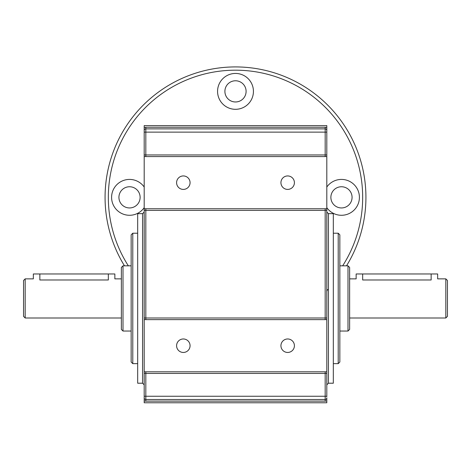 <?xml version="1.0" encoding="UTF-8"?>
<svg xmlns="http://www.w3.org/2000/svg" width="471" height="471" viewBox="0 0 471 471"><rect width="100%" height="100%" fill="white"/><g stroke="black" fill="none" stroke-linecap="round" stroke-linejoin="round"><path stroke-width="0.71" d="M326.803 396.8L326.803 127.676L326.803 132.133L325.173 132.133L325.173 154.959L144.197 154.959L144.197 397.883L144.197 396.258L145.827 396.258L145.827 373.432L326.803 373.432L326.803 371.802L144.197 371.802L144.197 373.432L145.827 373.432L145.827 371.802M347.998 265.827L349.629 267.457L349.629 329.412L347.998 331.042L347.998 265.827L339.844 265.827M445.819 278.867L447.45 280.498L447.45 316.365L445.819 317.996L445.819 278.867L437.665 278.867L437.665 273.975L362.67 273.975L362.67 279.986L431.148 279.986C439.555 278.767 439.555 278.767 431.148 279.986L431.148 273.975M362.67 273.975L356.147 273.975L356.147 278.867L349.629 278.867M362.67 279.986C354.257 278.767 354.257 278.767 362.67 279.986M145.827 401.145L325.173 401.145A3.262 3.262 0 0 0 326.803 400.709L326.803 397.883L326.803 402.776L144.197 402.776L144.197 397.883L144.197 400.709A3.262 3.262 0 0 0 145.827 401.145L145.827 399.514A1.631 1.631 0 0 1 144.197 397.883M326.803 128.871L326.803 127.676A3.262 3.262 0 0 0 325.173 127.241L145.827 127.241A3.262 3.262 0 0 0 144.197 127.676L144.197 156.59L326.803 156.59L326.803 154.959L325.173 154.959L325.173 156.59M144.197 127.676L144.197 125.61L326.803 125.61L326.803 130.502L326.803 127.676M145.827 156.59L145.827 132.133L144.197 132.133L144.197 128.871M325.173 319.626L325.173 317.996L326.803 317.996L326.803 319.626L144.197 319.626L144.197 212.021L142.566 213.651L142.566 383.211L144.197 384.842M144.197 208.759L326.803 208.759M326.803 212.021L328.434 213.651L333.321 213.651L333.321 383.211L328.434 383.211L328.434 213.651M142.566 213.651L137.679 213.651L137.679 383.211L142.566 383.211M326.803 187.04A17.933 17.933 0 0 1 359.408 197.349A17.933 17.933 0 0 1 326.803 207.658M144.197 207.658A17.933 17.933 0 0 1 117.597 210.737A17.933 17.933 0 0 1 117.597 183.961A17.933 17.933 0 0 1 144.197 187.04M217.567 91.374A17.933 17.933 0 0 1 235.5 73.441A17.933 17.933 0 0 1 253.433 91.374A17.933 17.933 0 0 1 235.5 109.307A17.933 17.933 0 0 1 217.567 91.374M144.197 130.502A1.631 1.631 0 0 1 145.827 128.871L325.173 128.871A1.631 1.631 0 0 1 326.803 130.502M326.803 397.883A1.631 1.631 0 0 1 325.173 399.514L145.827 399.514L145.827 396.258L326.803 396.258M346.509 265.827A130.432 130.432 0 0 0 150.696 98.251A130.432 130.432 0 0 0 124.491 265.827M326.803 291.855A3.262 3.262 0 0 1 327.757 289.547M338.213 233.216L338.213 363.647L339.844 362.016L339.844 234.846L338.213 233.216L333.321 233.216M132.787 233.216L131.156 234.846L131.156 362.016L132.787 363.647L132.787 233.216L137.679 233.216M123.002 265.827L121.371 267.457L121.371 329.412L123.002 331.042L123.002 265.827L131.156 265.827M25.181 278.867L23.55 280.498L23.55 316.365L25.181 317.996L25.181 278.867L33.335 278.867L33.335 273.975L108.33 273.975L108.33 279.986C116.743 278.767 116.743 278.767 108.33 279.986L39.852 279.986C31.445 278.767 31.445 278.767 39.852 279.986L39.852 273.975M108.33 273.975L114.853 273.975L114.853 278.867L121.371 278.867M176.59 345.714A6.741 6.741 0 0 1 183.325 338.973A6.741 6.741 0 0 1 190.066 345.714A6.741 6.741 0 0 1 183.325 352.455A6.741 6.741 0 0 1 176.59 345.714M280.934 345.714A6.741 6.741 0 0 1 287.675 338.973A6.741 6.741 0 0 1 294.41 345.714A6.741 6.741 0 0 1 287.675 352.455A6.741 6.741 0 0 1 280.934 345.714M176.59 182.677A6.741 6.741 0 0 1 183.325 175.936A6.741 6.741 0 0 1 190.066 182.677A6.741 6.741 0 0 1 183.325 189.413A6.741 6.741 0 0 1 176.59 182.677M280.934 182.677A6.741 6.741 0 0 1 287.675 175.936A6.741 6.741 0 0 1 294.41 182.677A6.741 6.741 0 0 1 287.675 189.413A6.741 6.741 0 0 1 280.934 182.677M140.123 197.349A10.598 10.598 0 0 0 124.226 188.17A10.598 10.598 0 0 0 124.226 206.528A10.598 10.598 0 0 0 140.123 197.349M352.072 197.349A10.598 10.598 0 0 0 336.176 188.17A10.598 10.598 0 0 0 336.176 206.528A10.598 10.598 0 0 0 352.072 197.349M246.097 91.374A10.598 10.598 0 0 0 230.201 82.195A10.598 10.598 0 0 0 230.201 100.553A10.598 10.598 0 0 0 246.097 91.374M325.173 401.145L325.173 371.802M145.827 319.626L145.827 317.996L144.197 317.996M325.173 208.759L325.173 317.996L145.827 317.996L145.827 210.39L326.803 210.39M145.827 208.759L145.827 210.39L144.197 210.39M325.173 127.241L325.173 132.133L145.827 132.133L145.827 127.241M128.342 265.827A127.17 127.17 0 0 1 318.696 101.171A127.17 127.17 0 0 1 342.658 265.827M339.844 331.042L347.998 331.042M349.629 317.996L445.819 317.996M328.434 383.211L326.803 384.842M333.321 363.647L338.213 363.647M132.787 363.647L137.679 363.647M123.002 331.042L131.156 331.042M25.181 317.996L121.371 317.996"/></g></svg>
